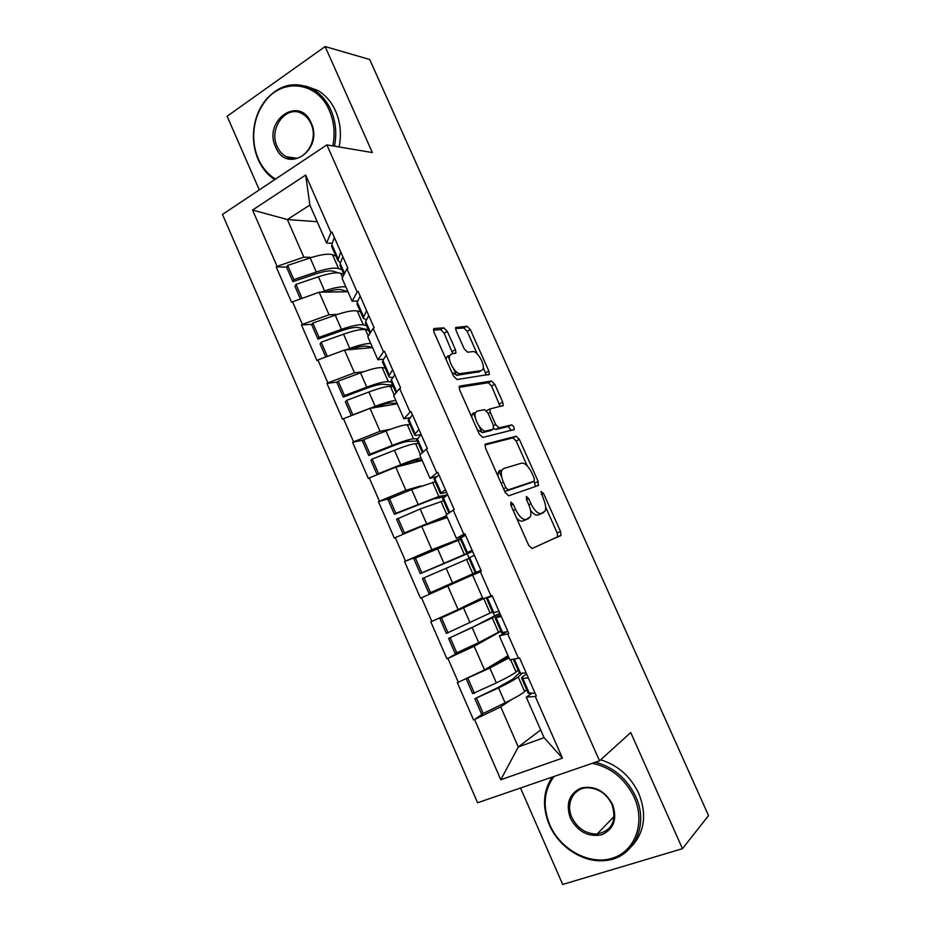 <?xml version="1.0" encoding="UTF-8"?>
<svg xmlns="http://www.w3.org/2000/svg" width="931" height="931" viewBox="0 0 931 931"><rect width="100%" height="100%" fill="white"/><g stroke="black" fill="none" stroke-linecap="round" stroke-linejoin="round"><path stroke-width="1.4" d="M510.886 502.1L510.851 505.172L528.761 545.461L532.113 548.522L561.032 535.29L560.509 531.473L543.471 493.337L540.934 491.556L543.506 499.074C545.659 504.148 546.206 508.128 545.159 511.014L541.33 513.481C537.943 513.993 534.499 510.747 530.996 503.729L528.738 498.679L526.457 496.526L526.457 499.516L528.715 504.579C530.891 509.734 531.438 513.807 530.356 516.798L526.283 519.44C522.722 519.998 519.149 516.682 515.565 509.49L513.26 504.299L510.886 502.1M447.299 331.355L443.831 327.852L434.335 328.515L433.59 329.109L434.067 332.344L453.502 376.089L457.016 379.534L489.345 374.355L488.856 371.085L470.341 329.632L467.048 326.257L455.631 327.537L456.109 330.691L464.185 348.788L467.548 352.186L472.832 351.615C477.266 350.684 485.284 364.649 482.968 369.246L481.315 370.643L460.368 373.552C455.759 374.728 447.311 360.378 449.743 355.479L451.628 353.92L455.946 352.954L455.457 349.684L447.299 331.355L444.064 333.135L440.596 329.644L433.474 330.156M372.353 152.568L325.128 46.55L369.712 59.503L708.526 815.591L682.47 848.676L630.741 732.557L599.529 760.813L326.874 144.887L372.353 152.568M485.656 443.982L485.039 444.564L485.54 448.183L505.277 492.615L508.675 495.792L538.199 485.563L538.153 481.443L519.37 439.385L516.17 436.243L485.354 444.134M479.29 434.125L459.705 390.042L459.216 386.621L459.902 386.028L491.521 381.047L494.768 384.317L502.728 402.157L503.229 405.52L489.811 409.012L490.311 412.445L495.734 424.617L499.051 427.853L511.643 424.908C513.4 425.642 514.261 427.189 514.249 429.54L482.747 437.442L479.29 434.125M599.529 760.813L477.591 802.766L222.474 214.433L326.874 144.887M286.923 267.081L276.181 266.918L291.543 302.191L319.158 292.183L347.996 291.764M276.181 266.918L277.089 266.347L252.557 210.045L305.671 175.063L331.017 232.634L331.971 232.04L347.88 268.14L346.914 268.722L357.155 291.997L358.132 291.415L374.157 327.817L373.18 328.375L383.502 351.825L384.491 351.278L400.644 387.959L399.655 388.495L410.071 412.13L411.06 411.607L427.352 448.591L426.34 449.103L436.837 472.925L437.849 472.424L454.27 509.711L453.246 510.188L463.824 534.219L464.848 533.742L481.408 571.32L480.361 571.774L491.033 595.991L492.08 595.549L508.757 633.429L507.698 633.86L518.451 658.275L519.521 657.856L536.337 696.051L535.267 696.458L562.429 758.137L500.797 779.736L474.566 719.523L500.727 706.885L511.41 699.647M483.142 713.472L474.566 719.523M473.542 719.907L457.307 682.644L458.32 682.248L447.927 658.403L474.182 646.242L500.994 631.288M463.079 649.873L447.927 658.403M446.927 658.822L430.82 621.85L431.821 621.419L421.51 597.772L481.304 571.087M481.269 571.006L421.51 597.772M420.521 598.214L404.543 561.533L405.52 561.079L395.291 537.618L421.696 526.387L447.264 517.508M391.346 497.899L378.463 501.693L394.325 538.071L395.291 537.618M378.463 501.693L379.429 501.215L369.281 477.929L395.768 467.153L422.174 460.438M363.358 440.072L352.593 442.306L368.327 478.418L369.281 477.929M352.593 442.306L353.547 441.806L343.481 418.706L370.038 408.383L397.269 403.798M337.534 382.036L326.921 383.386L342.538 419.218L343.481 418.706M326.921 383.386L327.863 382.874L317.878 359.948L344.505 350.056L372.54 347.577M312.083 324.36L301.458 324.931L316.947 360.472L317.878 359.948M301.458 324.931L302.377 324.384L292.462 301.632M357.841 301.016L352.139 301.179L342.108 278.381L346.914 268.722M319.158 292.183L329.05 314.759L337.499 314.399M352.139 301.179L357.155 291.997M302.377 324.384L329.05 314.759M383.677 359.168L377.905 359.773L367.803 336.813L373.18 328.375M344.505 350.056L354.467 372.807L363.695 371.713M377.905 359.773L383.502 351.825M327.863 382.874L354.467 372.807M409.884 417.705L403.879 418.845L393.697 395.687L399.655 388.495M370.038 408.383L380.069 431.309L390.845 429.144M403.879 418.845L410.071 412.13M353.547 441.806L380.069 431.309M436.767 476.474L430.064 478.371L419.8 455.038L426.34 449.103M395.768 467.153L405.881 490.265L420.835 485.924M430.064 478.371L436.837 472.925M379.429 501.215L405.881 490.265M465.384 534.941L456.446 538.374L446.1 514.855L453.246 510.188M421.696 526.387L431.891 549.674L460.263 538.735M456.446 538.374L463.824 534.219M405.52 561.079L431.891 549.674M481.362 571.215L472.611 575.137L480.361 571.774M491.033 595.991L483.038 598.842L472.611 575.137M447.834 586.088L458.11 609.549L482.491 597.609M431.821 621.419L458.11 609.549M506.476 631.881L499.33 635.908L507.698 633.86M518.451 658.275L509.839 659.8L499.33 635.908M474.182 646.242L484.539 669.901L508.047 655.715M458.32 682.248L484.539 669.901M531.659 693.432L526.271 697.156L535.267 696.458M500.727 706.885L518.288 746.988L544.076 737.666L526.271 697.156M540.678 729.916L518.288 746.988L500.797 779.736M544.076 737.666L562.429 758.137M520.534 787.998L562.673 884.45L682.47 848.676M325.128 46.55L227.117 116.259L259.295 189.912M332.274 243.282L326.56 243.026L309.872 205.053L287.365 219.541L303.832 257.154L311.85 257.387M317.192 221.706L287.365 219.541L252.557 210.045M326.56 243.026L331.017 232.634M309.872 205.053L305.671 175.063M277.089 266.347L303.832 257.154M433.462 550.326L404.543 561.533M516.554 517.997C518.998 520.592 521.104 521.581 522.873 520.988L526.283 519.44M525.584 519.905L522.873 520.988M530.589 510.421C533.416 514.098 535.884 515.623 537.99 515.006L541.33 513.481M540.562 513.97L537.99 515.006M531.938 548.58L557.704 536.756L557.192 532.939L545.671 507.151M527.237 465.861L516.123 440.968L512.923 437.838L484.923 444.983M535.418 486.517L534.08 481.199M505.859 487.658L508.233 489.881L534.231 481.129L534.208 478.243L531.88 473.041C528.494 466.198 525.072 462.893 521.628 463.126L503.636 468.537L501.821 470.318C500.773 473.216 501.32 477.172 503.438 482.211L505.859 487.658L503.555 488.74M504.777 491.498L508.233 489.881M531.031 482.619L504.835 491.475M500.273 470.155L498.446 471.936L497.945 476.113M459.076 387.377L488.31 382.711L491.521 381.047M500.145 406.521L491.556 385.969L488.31 382.711M487.902 409.977L486.517 410.757M493.896 428.516L495.769 429.494L508.407 426.526L511.643 424.908M511.107 430.564L508.407 426.526M477.172 411.118L475.473 412.666C472.89 417.716 481.432 432.543 485.97 430.913L493.244 429.214L493.337 425.164L487.902 412.945L484.539 409.652L477.172 411.118M473.856 412.817L472.145 414.365L471.738 417.135M477.394 429.854L482.642 432.578L485.97 430.913M490.253 430.704L482.642 432.578M452.827 353.78L444.064 333.135M446.1 359.424L446.461 357.248L449.626 355.537M451.907 372.481L457.074 375.298L460.368 373.552M479.279 371.725L457.074 375.298M477.277 353.989L467.176 331.366L463.882 327.991L455.515 328.585M486.285 375.228L483.305 367.477M526.643 674.044L524.828 675.173C522.186 676.907 521.151 677.966 521.697 678.362L528.401 678.012M519.335 672.985L512.725 679.211L496.677 688.195L474.88 698.681L498.574 687.916C508.885 682.9 515.425 679.234 518.195 676.918L522.372 673.218M508.349 656.402L504.148 659.707L487.995 668.388L466.175 678.734L489.857 668.016L508.989 657.856M526.655 689.615L524.63 691.547C521.919 693.991 515.413 697.75 505.102 702.824L483.247 713.472L476.695 698.448M518.101 670.192L516.03 671.984L510.607 659.66M483.247 713.472L481.397 713.635L474.88 698.681M528.121 692.955L535.127 693.304M513.26 659.195L519.475 673.311L526.131 672.857M466.175 678.734L472.68 693.642L496.374 682.889C506.685 677.896 513.249 674.265 516.03 671.984M474.484 693.386L467.944 678.408M500.494 614.658L495.129 617.963L501.262 616.392M499.761 613.273L470.458 628.344L448.579 638.41L492.255 617.928L499.761 613.273L498.888 611.306M494.454 615.566L493.279 612.912M482.863 598.458L439.932 618.615L483.538 598.656M500.843 630.95L478.709 642.599L456.76 652.806L450.267 637.91M492.359 611.679L490.102 613.04L483.748 598.586M456.76 652.806L455.05 653.236L448.579 638.41M501.576 632.626L507.93 631.555M488.112 597.039L486.401 598.133L492.348 596.154M492.86 612.819L499.004 611.283M439.932 618.615L446.391 633.406L490.102 613.04M448.067 632.882L441.585 618.021M472.389 550.838L466.571 553.072L472.098 550.186M469.061 557.867L467.269 553.782L420.312 573.636L421.871 572.856L415.435 558.111L413.899 558.961L420.312 573.636M468.933 558.425L424.047 577.837L430.494 592.616L452.524 582.841L446.1 568.166M475.229 572.728L452.524 582.841M460.531 539.34L415.435 558.111M474.228 555.307L472.517 551.431L464.371 554.539L458.052 540.166M430.494 592.616L428.9 593.315L422.476 578.605L424.047 577.837M468.782 558.076L474.333 555.26M475.241 572.774L480.955 570.296M460.147 538.467L465.488 535.185M421.871 572.856L464.371 554.539M472.517 551.431L467.269 553.782M446.647 492.406L440.433 493.651L445.402 489.578M442.842 498.271L442.365 497.189L433.509 498.935L394.43 514.331L395.873 513.295L389.484 498.667L388.076 499.772L394.43 514.331M446.938 516.752L424.978 524.549L402.948 533.859L396.583 519.254L420.16 508.989L443.563 500.762M435.219 481.816L411.642 489.555L389.484 498.667M447.322 494.838L438.838 496.479L432.566 482.223M446.519 515.797L404.426 532.904L398.026 518.241M402.948 533.859L404.426 532.904M501.739 477.172L499.004 471.005M442.702 498.807L447.625 494.605M453.083 510.293L454.188 509.536M434.137 479.337L438.85 474.694M395.873 513.295L438.838 496.479M447.101 495.001L442.365 497.189M416.82 439.991L421.126 434.44L419.043 434.917C415.994 435.568 414.47 435.499 414.493 434.696L418.927 429.447M417.274 441.026L408.22 441.375C405.218 441.585 399.446 443.365 390.892 446.717L368.746 455.492L370.073 454.188L363.73 439.676L362.45 441.038L368.746 455.492M421.918 459.856L416.541 460.333C413.608 460.682 407.859 462.556 399.318 465.966L397.362 466.745M418.38 443.528L415.598 443.645C412.002 443.936 404.938 446.135 394.43 450.267L372.214 459.099L378.568 473.646L400.761 464.72L394.43 450.267M410.106 424.722L407.278 424.711C403.6 424.827 396.501 426.922 385.981 430.983L363.73 439.676M417.111 438.745L413.504 438.862L407.278 424.711M421.068 457.936C417.169 458.611 410.396 460.868 400.761 464.72M377.148 474.729L370.887 460.368L372.214 459.099M377.532 474.577L378.568 473.646M481.944 432.636L478.988 425.967M475.415 417.949L473.239 413.038M408.325 420.672L412.421 414.679M370.073 454.188L392.3 445.39C402.809 441.282 409.873 439.106 413.504 438.862M392.719 385.201L383.118 384.235C379.953 384.061 374.076 385.55 365.487 388.727L343.271 397.095L344.47 395.547L338.186 381.14L337.01 382.746L343.271 397.095M397.083 403.379L391.381 403.053C388.343 402.995 382.641 404.531 374.274 407.662M393.382 386.714L390.438 386.435C386.633 386.225 379.452 388.076 368.897 391.998L346.6 400.411L352.896 414.854L375.181 406.335L368.897 391.998M385.166 368.059L382.175 367.64C378.3 367.268 371.085 369.002 360.506 372.854L338.186 381.14M391.299 382.001L388.355 381.687L382.175 367.64M395.815 400.505C391.73 400.737 384.852 402.681 375.181 406.335M351.359 415.645L345.389 401.936L346.6 400.411M456.469 375.309L453.513 368.653M449.615 359.901L447.799 355.817M391.148 381.629L391.381 379.767L394.825 374.751M382.711 362.462L382.874 360.46L386.19 355.142M393.091 377.276C390.287 377.579 388.844 377.206 388.751 376.194L392.649 369.793M344.47 395.547L366.779 387.156C377.334 383.258 384.526 381.431 388.355 381.687M554.038 776.466C543.844 790.338 542.436 806.467 549.814 824.878C560.381 849.479 589.183 865.353 611.993 858.312C634.954 851.656 645.765 822.911 634.255 797.448C625.132 778.793 611.155 767.4 592.337 763.28M595.398 762.233C613.552 767.109 627.005 778.584 635.745 796.668C649.489 825.739 633.173 858.673 605.115 860.547C583.237 863.072 558.693 847.035 549.278 824.75C542.086 806.991 543.041 791.106 552.164 777.106M612.598 804.477C617.486 819.175 613.832 829.288 601.635 834.816C588.229 837.306 577.814 831.767 570.389 818.186C565.536 803.802 569.085 793.747 581.025 788.045C594.374 785.252 604.906 790.733 612.598 804.477M571.867 817.418C577.488 828.45 585.913 834.001 597.143 834.036C612.016 830.731 616.962 820.839 611.981 804.384C606.581 793.794 598.517 788.254 587.787 787.777C573.705 787.626 565.303 803.5 571.867 817.418M600.635 759.812C617.823 765.084 630.531 776.314 638.782 793.491C646.975 814.253 644.706 831.744 631.986 845.965M332.821 145.888C335.288 133.459 334.124 121.67 329.341 110.498C317.529 81.847 282.477 77.529 265.16 101.328C258.341 110.277 254.547 120.751 253.779 132.726C253.313 142.012 254.826 150.729 258.329 158.852C262.309 167.789 268.047 174.528 275.529 179.101M274.75 179.613C267.569 174.923 262.042 168.232 258.166 159.527C254.582 151.206 253.023 142.292 253.5 132.784C254.303 120.518 258.178 109.811 265.16 100.641C279.207 84.384 295.162 80.601 313.002 89.318C320.741 93.903 326.711 100.804 330.889 110.021C335.777 121.426 336.975 133.47 334.462 146.167M311.152 122.88C324.151 150.194 286.597 175.005 275.657 147.063C262.705 120.553 299.584 94.694 311.152 122.88M277.182 146.574C279.277 151.229 282.314 154.604 286.317 156.711C301.749 165.799 319.892 141.849 310.919 123.614C308.917 119.203 306.055 115.933 302.319 113.815C286.539 104.028 268.186 128.42 277.182 146.574M305.787 86.129L317.785 90.435C325.489 94.997 331.424 101.851 335.591 111.022C340.443 122.357 341.63 134.343 339.128 146.958M368.339 329.795L358.202 327.537C354.886 326.956 348.904 328.178 340.281 331.18L317.983 339.14L319.065 337.348L312.828 323.057L311.769 324.907L317.983 339.14M372.423 347.321L366.407 346.204C363.427 345.773 358.039 346.891 350.219 349.544M368.571 330.33L365.464 329.644C361.461 328.946 354.152 330.458 343.551 334.171L321.183 342.177L327.386 356.41M360.425 311.804L357.26 310.989C353.186 310.139 345.843 311.536 335.23 315.178L312.828 323.057M366.511 325.652L363.393 324.931L357.26 310.989M370.747 343.504C366.488 343.306 359.506 344.935 349.788 348.392L345.448 349.975M325.78 357.015L320.078 343.958L321.183 342.177M365.662 323.72L365.697 321.416L368.746 315.516M357.295 304.693L357.26 302.249L360.181 296.07M366.453 319.938L363.206 318.134L366.581 310.605M319.065 337.348L341.456 329.365C352.058 325.675 359.366 324.197 363.393 324.931M338.302 272.853L333.473 271.258C329.993 270.293 323.918 271.235 315.26 274.075L292.893 281.639L293.859 279.603L287.667 265.416L286.725 267.511L292.893 281.639M347.961 291.671L341.619 289.785C338.628 289.017 333.391 289.785 325.908 292.09M343.946 274.366L340.676 273.272C336.475 272.108 329.05 273.283 318.414 276.775L295.953 284.397L302.005 298.257M335.858 255.978L332.53 254.757C328.271 253.441 320.811 254.5 310.151 257.934L287.667 265.416M341.898 269.722L338.616 268.594L332.53 254.757M345.878 286.934C341.444 286.306 334.345 287.632 324.593 290.903L320.951 292.159M300.387 298.828L294.976 286.411L295.953 284.397M340.374 266.243L340.211 263.508L342.864 256.758M332.064 247.367L331.843 244.492L334.357 237.452M340.513 262.763L337.86 260.529L340.711 251.882M293.859 279.603L316.319 272.015C326.967 268.535 334.404 267.395 338.616 268.594M513.249 510.549L515.565 509.49M525.363 519.998L528.761 518.462M526.55 499.703L528.738 498.679M528.796 504.742L530.996 503.729M540.352 514.063L543.681 512.55M541.376 494.303L543.471 493.337M557.192 532.939L560.509 531.473M557.285 537.21L560.613 535.744M510.944 505.382L513.26 504.299M512.923 437.838L516.17 436.243M516.123 440.968L519.37 439.385M534.883 482.98L538.153 481.443M530.938 482.665L534.231 481.129M501.134 483.294L503.438 482.211M491.556 385.969L494.768 384.317M499.516 403.786L502.728 402.157M488.158 413.539L490.311 412.445M493.558 425.7L495.734 424.617M495.769 429.494L499.051 427.853M489.939 430.867L493.244 429.214M452.21 351.453L455.457 349.684M478.103 372.33L481.315 370.643M463.882 327.991L467.048 326.257M467.176 331.366L470.341 329.632M485.668 372.761L488.856 371.085M433.73 328.852L434.335 328.515M440.596 329.644L443.831 327.852M524.63 691.547L518.195 676.918M505.102 702.824L498.574 687.916M529.448 693.514L522.826 678.466M520.592 673.392L514.261 659.02M496.374 682.889L489.857 668.016M498.644 632.452L492.255 617.928M478.709 642.599L472.238 627.808M502.693 632.719L496.118 617.788M493.907 612.749L487.355 597.865M470.05 622.816L463.58 608.071M472.843 573.799L466.512 559.391M476.148 572.402L469.631 557.588M467.432 552.583L460.926 537.815M443.924 563.22L437.512 548.58M446.74 514.436L440.957 501.297M426.549 523.548L420.16 508.989M449.766 512.457L443.342 497.852M441.154 492.895L434.707 478.231M418.007 504.078L411.642 489.555M420.381 454.514L415.598 443.645M423.163 451.989L417.263 438.582M415.098 433.66L408.697 419.113M392.3 445.39L385.981 430.983M394.232 395.047L390.438 386.435M396.757 391.998L391.381 379.767M389.228 374.89L382.874 360.46M366.779 387.156L360.506 372.854M368.28 336.056L365.464 329.644M349.788 348.392L343.551 334.171M370.561 332.472L365.697 321.416M363.567 316.575L357.26 302.249M341.456 329.365L335.23 315.178M342.538 277.519L340.676 273.272M324.593 290.903L318.414 276.775M344.575 273.423L340.211 263.508M338.104 258.702L331.843 244.492M316.319 272.015L310.151 257.934M557.704 536.756L561.032 535.29M536.058 486.296L538.677 485.086M498.446 471.936L501.821 470.318M501.96 406.16L503.229 405.52M486.541 410.676L489.811 409.012M513.225 430.052L514.249 429.54M472.145 414.365L475.473 412.666M454.805 353.571L455.946 352.954M446.461 357.248L449.743 355.479M488.228 374.937L489.345 374.355M528.284 693.339L521.697 678.362M501.669 632.824L495.129 617.963M492.918 612.947L486.401 598.133M475.252 572.786L468.759 558.041M466.571 553.072L460.1 538.362M448.94 512.993L442.597 498.585M440.433 493.651L434.009 479.058M422.406 452.675L416.646 439.595M414.493 434.696L408.115 420.218M396.071 392.824L390.892 381.047M388.751 376.194L382.432 361.822M597.143 834.036L614.204 816.312M265.16 101.328L265.16 100.641M286.317 156.711L296.5 158.2M317.785 90.435L313.002 89.318M369.944 333.449L365.324 322.964M363.206 318.134L356.934 303.878M344.028 274.54L339.966 265.312M337.86 260.529L331.634 246.378"/></g></svg>
